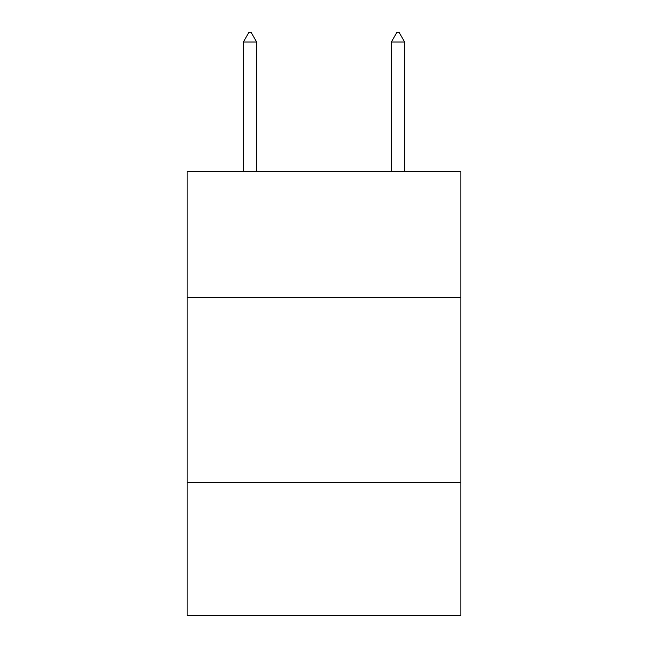 <?xml version="1.0" encoding="UTF-8"?>
<svg xmlns="http://www.w3.org/2000/svg" width="648" height="648" viewBox="0 0 648 648"><rect width="100%" height="100%" fill="white"/><g stroke="black" fill="none" stroke-linecap="round" stroke-linejoin="round"><path stroke-width="0.97" d="M460.882 297.44L460.882 171.655L187.118 171.655L187.118 297.44L460.882 297.44L460.882 615.6L187.118 615.6L187.118 297.44M460.882 482.412L187.118 482.412M256.665 42.023L251.116 32.4L248.897 32.4L243.348 42.023L256.665 42.023L256.665 171.655M243.348 42.023L243.348 171.655M396.884 32.4L399.103 32.4L404.652 42.023L391.335 42.023L396.884 32.4M404.652 171.655L404.652 42.023M391.335 171.655L391.335 42.023"/></g></svg>
